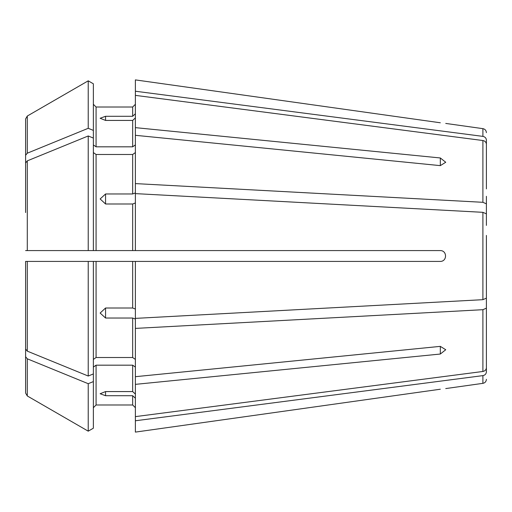 <?xml version="1.0" encoding="UTF-8"?>
<svg xmlns="http://www.w3.org/2000/svg" width="512" height="512" viewBox="0 0 512 512"><rect width="100%" height="100%" fill="white"/><g stroke="black" fill="none" stroke-linecap="round" stroke-linejoin="round"><path stroke-width="0.77" d="M486.4 188.915L486.4 140.102C486.202 138.08 485.037 136.838 482.899 136.378L135.379 91.226L135.379 127.642L440.32 157.965L445.741 162.259L440.32 165.632L135.379 135.309L135.379 127.642M93.363 83.802L88.224 80.832L93.363 83.802L93.363 250.579L440.32 250.579C447.258 250.573 447.258 261.414 440.32 261.421L93.363 261.421L93.363 373.926L88.224 376.032L88.224 261.421L93.363 261.421L25.6 261.421L25.6 349.062L25.6 299.45M486.4 225.402L486.4 196.294L486.4 225.402L486.4 203.846L482.899 202.304L135.379 183.597L135.379 192.941L132.666 193.978L105.562 193.978L105.562 203.994L100.141 198.95L105.562 193.978M486.4 196.294L486.4 203.846M93.363 138.074L88.224 135.968A592521.792 418976.173 180 0 0 27.296 160.858L25.6 162.938L25.6 212.55M486.4 276.582L486.4 235.418L486.4 298.138L482.899 299.68L135.379 318.381L135.379 261.421M486.4 235.418L486.4 298.138M93.363 144.902L96.077 146.822L96.077 107.014L93.363 104.301L96.077 107.014L132.666 107.014L135.379 104.301L132.666 107.014L132.666 116.282L105.562 116.282L105.562 120.429L132.666 120.429L132.666 146.822L135.379 144.902M93.363 130.406L88.224 128.301L88.224 80.832A592521.747 592521.747 -30 0 0 27.296 116.032L25.6 118.963L25.6 204.883M486.4 286.598L486.4 367.75C486.202 369.766 485.037 371.008 482.899 371.475L135.379 416.627L135.379 432.102L440.32 389.222C447.258 388.365 447.258 388.365 440.32 389.222L135.379 432.102M88.224 128.301A592521.773 418976.16 180 0 0 27.296 153.19L25.6 155.27M88.224 80.832A592521.747 592521.747 -30 0 0 27.296 116.032L25.6 118.963M135.379 420.774L482.899 375.622C485.037 375.162 486.202 373.92 486.4 371.898L486.4 323.085M93.363 152.57L96.077 154.483L132.666 154.483L135.379 152.57M88.224 135.968L88.224 250.579L25.6 250.579M93.363 250.579L88.224 250.579L93.363 250.579M486.4 315.706L486.4 367.75M93.363 359.43L96.077 357.517L132.666 357.517L135.379 359.43M105.562 318.022L105.562 308.006L100.141 313.05L105.562 318.022L132.666 318.022L132.666 357.517M105.562 308.006L132.666 308.006L135.379 309.043M88.224 376.032A592521.792 418976.173 180 0 1 27.296 351.142L25.6 349.062M25.6 261.421L28.314 261.421L25.6 261.421M93.363 381.594L88.224 383.699L88.224 431.168L93.363 428.198L93.363 373.926M93.363 367.098L96.077 365.178L96.077 404.986L93.363 407.699L96.077 404.986L132.666 404.986L135.379 407.699L132.666 404.986L132.666 395.718L105.562 395.718L100.141 393.734L105.562 391.571L132.666 391.571L135.379 394.074M88.224 383.699A592521.754 418976.147 180 0 1 27.296 358.81L25.6 356.73L25.6 393.037L27.296 395.968A592521.786 592521.786 0 0 0 88.224 431.168A592521.786 592521.786 0 0 1 27.296 395.968L27.296 358.81M25.6 356.73L25.6 307.117M93.363 428.198L88.224 431.168M486.4 308.154L482.899 309.696L135.379 328.403L135.379 376.691L440.32 346.368L445.741 349.741L440.32 354.035L440.32 346.368M96.077 154.483L96.077 250.579L132.666 250.579L132.666 203.994L105.562 203.994M135.379 113.779L132.666 116.282M135.379 328.403L135.379 319.059L132.666 318.022M135.379 398.221L132.666 395.718M135.379 79.898L440.32 122.778C447.258 123.635 447.258 123.635 440.32 122.778L135.379 79.898L135.379 91.226M96.077 146.822L132.666 146.822M96.077 365.178L132.666 365.178L135.379 367.098M135.379 135.309L135.379 183.597M135.379 376.691L135.379 416.627M105.562 120.429L100.141 118.266L105.562 116.282M135.379 117.926L132.666 120.429M486.4 213.862L482.899 212.32L135.379 193.619L135.379 250.579M135.379 202.957L132.666 203.994M486.4 144.25C486.202 142.234 485.037 140.992 482.899 140.525L135.379 95.373M135.379 384.358L440.32 354.035M27.296 116.032L27.296 153.19M27.296 160.858L27.296 250.579M96.077 261.421L96.077 357.517M132.666 261.421L132.666 308.006M27.296 261.421L27.296 351.142M440.32 157.965L440.32 165.632M105.562 395.718L105.562 391.571M132.666 365.178L132.666 391.571M132.666 154.483L132.666 193.978M482.899 375.622L482.899 383.347C485.043 382.893 486.214 381.555 486.4 379.322M482.899 309.696L482.899 371.475M482.899 212.32L482.899 299.68M482.899 140.525L482.899 202.304M486.4 132.678C486.214 130.445 485.043 129.107 482.899 128.653L482.899 136.378M482.899 383.347L445.741 388.57M482.899 128.653L445.741 123.43"/></g></svg>
